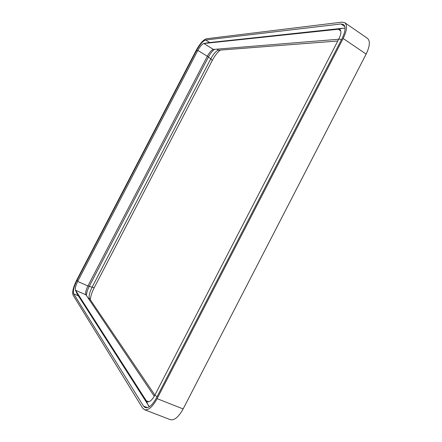 <?xml version="1.0" encoding="UTF-8"?>
<svg xmlns="http://www.w3.org/2000/svg" width="442" height="442" viewBox="0 0 442 442"><rect width="100%" height="100%" fill="white"/><g stroke="black" fill="none" stroke-linecap="round" stroke-linejoin="round"><path stroke-width="0.66" d="M341.931 22.144L206.303 38.774C203.259 39.802 199.85 43.73 196.06 50.57L76.731 280.029C73.273 287.118 72.046 292.129 73.046 295.063L142.545 407.994L144.468 409.695C148.33 410.59 152.545 406.911 157.109 398.662L343.141 38.487C347.014 30.47 347.567 25.216 344.788 22.713L341.931 22.144M144.468 409.695L170.231 419.646C174.319 420.635 178.618 417.071 183.132 408.949L366.147 54.073C369.943 46.167 370.357 40.896 367.385 38.272L344.788 22.713M220.293 50.051C217.458 52.289 214.779 55.758 212.259 60.466L94.174 287.764C91.864 292.328 90.577 296.361 90.312 299.869M154.241 396.253L85.731 294.466C85.361 292.549 86.091 289.72 87.93 285.98L207.326 56.239C209.364 52.537 211.293 50.277 213.116 49.471L338.705 39.244M154.877 395.076L89.251 298.173C88.77 295.709 89.687 292.118 92.002 287.399L210.768 58.819L207.326 56.239L197.817 50.427L77.687 281.443C75.742 285.416 74.996 288.311 75.455 290.123L77.068 293.781L75.455 290.123M157.07 396.678L154.788 395.242C152.114 400.076 149.645 402.237 147.368 401.706L146.28 400.761L75.538 290.272L85.892 294.803M154.788 395.242L338.915 38.835C341.191 34.133 341.511 31.05 339.876 29.575L338.268 29.238L203.745 43.52L207.552 42.78L343.517 28.189L345.091 28.327M197.817 50.427C199.988 46.498 201.966 44.194 203.745 43.52M73.687 293.825C72.786 291.217 73.886 286.742 76.974 280.394L196.513 50.532C199.906 44.415 202.955 40.902 205.668 39.995L340.986 23.973L343.511 24.481C345.992 26.719 345.506 31.415 342.042 38.576L156.507 397.772C152.429 405.143 148.661 408.425 145.208 407.629L143.506 406.126L73.687 293.825L78.4 295.875M149.324 406.778L77.068 293.781M86.383 295.532C86.538 292.902 87.516 289.797 89.323 286.217L208.281 57.294C210.259 53.62 212.315 50.968 214.458 49.327M212.259 60.466L210.768 58.819C213.342 54.145 215.795 51.294 218.138 50.261L337.793 41.001M366.147 54.073L343.141 38.487M183.132 408.949L157.109 398.662M94.174 287.764L87.93 285.98L77.687 281.443M148.799 401.75L146.28 400.761L148.429 405.8M340.765 30.94L338.268 29.238L343.517 28.189M213.403 49.416L203.845 43.504L207.552 42.78M143.506 406.126L147.468 407.662M340.986 23.973L344.887 26.647M205.668 39.995L209.768 42.542M196.513 50.532L197.463 51.112M76.974 280.394L77.996 280.847M341.395 39.824L338.915 38.835M89.466 298.621L88.046 298.002M218.53 50.184L216.834 49.134"/></g></svg>

